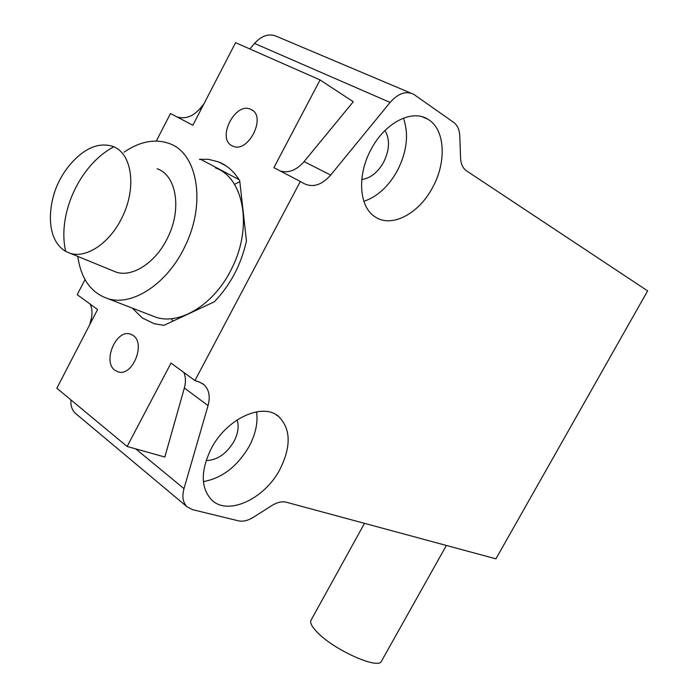 <?xml version="1.0" encoding="UTF-8"?>
<svg xmlns="http://www.w3.org/2000/svg" width="698" height="698" viewBox="0 0 698 698"><rect width="100%" height="100%" fill="white"/><g stroke="black" fill="none" stroke-linecap="round" stroke-linejoin="round"><path stroke-width="1.05" d="M199.41 159.432L208.309 159.275L218.596 161.91C227.269 165.435 234.301 171.708 239.719 180.721L246.455 240.941C241.115 264.708 230.427 284.985 214.365 301.772L163.943 325.347L154.284 323.75L142.279 317.956L132.315 308.097M232.102 145.769C216.371 138.623 235.296 101.48 250.739 109.333L251.036 109.473C267.081 116.095 248.296 153.769 232.835 146.109L232.102 145.769M114.961 370.324C102.309 361.765 116.06 329.09 130.247 334.054L133.144 335.468C146.03 343.529 132.48 376.719 118.259 371.938L114.961 370.324M384.991 130.509C390.086 139.382 389.615 149.974 383.595 162.268C377.723 172.554 370.446 178.287 361.773 179.482M237.137 419.891C239.109 426.33 238.07 433.493 233.996 441.389C226.536 453.84 217.235 460.244 206.093 460.575M371.092 149.381C384.825 122.804 412.021 108.853 427.865 119.227C445.228 129.086 446.86 162.041 432.498 187.666C418.73 213.946 391.308 228.342 374.939 216.746C359.147 206.983 356.809 175.346 371.092 149.381M363.876 201.329C377.365 196.705 388.516 186.514 397.319 170.757C406.943 151.832 408.993 134.286 403.453 118.11M203.388 481.603C222.208 478.182 237.512 466.343 249.291 446.109C255.616 434.086 258.051 422.639 256.594 411.785M211.18 448.692C226.58 418.468 263.024 401.987 278.816 416.671C290.848 428.956 291.258 446.458 280.038 469.161C264.856 498.712 228.255 516.145 211.808 500.091C200.658 488.19 200.448 471.054 211.18 448.692M70.908 399.902C70.507 405.608 72.025 410.092 75.454 413.373L76.361 414.123M90.155 304.11C92.206 308.49 92.555 313.428 91.211 318.916L89.763 324.596M85.016 279.575L77.234 294.687L97.563 309.519L56.843 388.245L127.123 446.467L171.019 363.091L194.934 380.541L300.332 181.48L273.904 167.651L320.077 79.938L235.584 42.665L192.875 125.239L170.487 113.512L156.317 141.048M203.868 103.993L199.89 108.748C192.761 116.671 185.101 119.375 176.891 116.871M410.712 93.052L277.368 36.697C269.672 32.998 262.055 35.24 254.526 43.433L249.893 48.973M320.077 79.938L353.275 101.751L304.084 161.587L330.66 175.076L390.095 102.44C398.244 93.314 406.105 90.6 413.687 94.309L453.674 122.386C457.452 125.204 459.493 129.784 459.79 136.127L460.558 157.748C460.872 163.943 462.844 168.305 466.482 170.836L647.631 290.865L495.929 558.836L286.276 502.22C281.983 501.164 277.167 502.281 271.81 505.579L253.4 517.27C247.973 520.629 242.965 521.816 238.393 520.821L192.386 509.61L187.081 506.809C182.911 502.63 181.881 496.575 183.984 488.644L208.056 405.599L184.342 388.009L164.841 457.024L127.123 446.467M330.66 175.076C322.005 184.813 313.332 187.753 304.66 183.888L300.332 181.48M194.934 380.541L199.593 382.164L203.877 384.589C209.077 389.458 210.464 396.455 208.056 405.599M184.342 388.009C185.938 382.164 185.781 376.981 183.862 372.462M239.065 179.648L200.125 159.039M239.824 181.646L234.545 184.403M171.464 318.663L172.938 321.141M280.299 170.993C288.553 173.374 296.484 170.242 304.084 161.587M150.402 315.103L156.125 317.32C180.878 325.469 216.066 303.045 232.757 266.409C252.711 225.498 243.314 177.606 215.49 167.93M124.104 152.129C140.045 141.345 155.139 138.483 169.405 143.57C197.29 153.071 206.224 202.403 185.607 244.989C168.34 283.118 132.611 306.736 107.858 298.631C91.01 292.881 80.994 278.807 77.783 256.419M157.129 168.768C176.062 174.954 182.004 208.021 168.288 236.404C156.788 261.881 132.786 277.83 116.104 272.115L112.151 270.501L116.104 272.115C132.786 277.83 156.788 261.881 168.288 236.404C182.004 208.021 176.062 174.954 157.129 168.768M65.708 251.42C55.238 244.946 50.134 233.062 50.396 215.752C51.224 195.798 58.152 178.304 71.187 163.28C85.043 147.906 98.811 142.244 112.5 146.283L113.8 146.807C131.782 153.883 136.607 187.073 122.883 215.752C111.017 242.171 86.727 258.932 70.079 253.261L65.708 251.42C57.018 214.303 79.616 164.833 113.8 146.807M364.504 523.343L310.976 620.304C309.764 622.948 312.128 627.205 318.079 633.095C335.555 650.85 379.197 669.94 381.527 661.085L446.371 545.452M183.984 488.644L135.744 448.884M92.284 319.719L91.211 318.916M199.89 108.748L201.094 109.359M390.095 102.44L254.526 43.433M250.739 109.333L252.597 110.432M130.247 334.054L131.564 334.534M422.281 116.802L427.865 119.227M278.816 416.671L276.172 414.786M187.081 506.809L75.454 413.373M202.333 383.472L203.877 384.589M226.187 165.967L218.596 161.91M156.125 317.32L107.858 298.631M116.104 272.115L70.079 253.261"/></g></svg>
